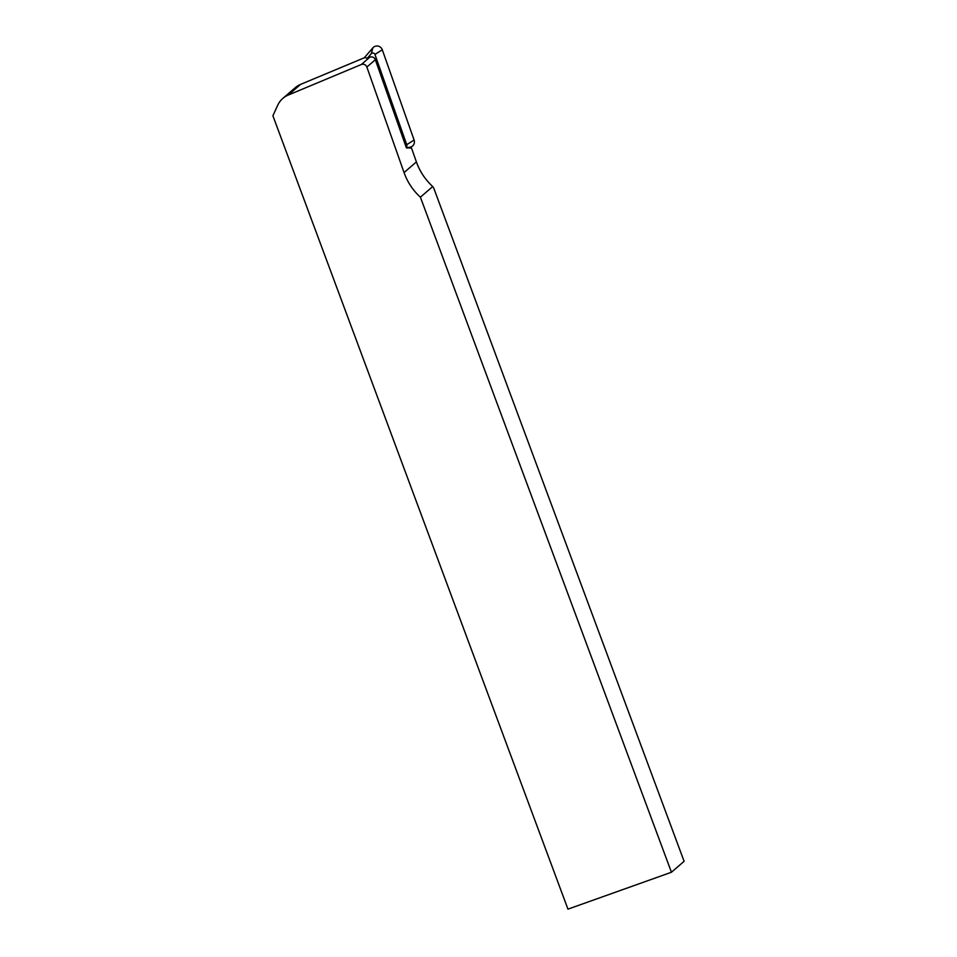 <?xml version="1.0" encoding="UTF-8"?>
<svg xmlns="http://www.w3.org/2000/svg" width="957" height="957" viewBox="0 0 957 957"><rect width="100%" height="100%" fill="white"/><g stroke="black" fill="none" stroke-linecap="round" stroke-linejoin="round"><path stroke-width="1.44" d="M433.784 188.218L432.731 186.531L420.398 197.19L671.443 872.246L684.099 861.312L433.784 188.218M420.398 197.19A59.418 58.221 49.2 0 1 404.057 172.571L366.866 67.062A4.199 4.115 -130.8 0 0 361.303 64.526L288.272 95.042A20.97 20.552 -130.8 0 0 277.686 105.294L272.901 115.773L567.956 909.15L671.443 872.246M404.057 172.571L416.391 161.912L411.498 148.012L408.292 147.354M416.391 161.912A59.418 58.221 -130.8 0 0 432.731 186.531M282.853 98.392L295.199 87.733A20.97 20.552 49.2 0 1 300.606 84.383L364.713 57.611L367.344 58.233L371.256 53.712A2.189 2.141 49.2 0 1 374.929 54.453L406.737 144.698A2.189 2.141 49.2 0 1 406.115 147.055M411.498 148.012L406.426 147.94L375.335 59.741A4.199 4.115 -130.8 0 0 369.773 57.217L367.344 58.233M406.258 147.474L409.297 147.306A5.586 5.479 -130.8 0 0 414.094 140.009L382.286 49.776A5.586 5.479 -130.8 0 0 372.871 47.85L364.306 57.779M366.866 67.062L375.335 59.741M361.303 64.526L369.773 57.217M288.272 95.042L300.606 84.383M374.929 54.453L382.286 49.776M371.256 53.712L372.871 47.85M406.737 144.698L414.094 140.009"/></g></svg>
